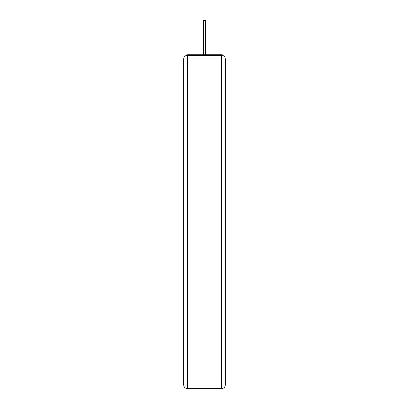 <?xml version="1.0" encoding="UTF-8"?>
<svg xmlns="http://www.w3.org/2000/svg" width="409" height="409" viewBox="0 0 409 409"><rect width="100%" height="100%" fill="white"/><g stroke="black" fill="none" stroke-linecap="round" stroke-linejoin="round"><path stroke-width="0.61" d="M225.282 58.983A3.635 3.635 0 0 0 221.647 55.348A3.635 3.635 0 0 1 225.282 58.983L225.282 384.915L221.647 384.915L221.647 388.55L187.353 388.55A3.635 3.635 0 0 1 183.718 384.915L183.718 58.983A3.635 3.635 0 0 1 187.353 55.348L221.647 55.348L221.647 58.983L187.353 58.983L187.353 384.915L221.647 384.915L221.647 58.983L225.282 58.983L225.247 58.497M183.718 58.983L187.353 58.983L187.353 55.348A3.635 3.635 0 0 0 183.718 58.983L183.753 58.497M223.258 55.726A1.815 1.815 0 0 0 221.647 54.74L187.353 54.74A1.815 1.815 0 0 0 185.742 55.726M221.647 54.74L213.953 54.74M195.047 54.74L187.353 54.74M221.647 388.55A3.635 3.635 0 0 0 225.282 384.915A3.635 3.635 0 0 1 221.647 388.55M203.59 24.085L203.59 20.45L205.41 20.45L205.41 24.085L203.59 24.085L203.59 54.74M205.41 24.085L205.41 54.74M187.353 388.55L187.353 384.915L183.718 384.915A3.635 3.635 0 0 0 187.353 388.55"/></g></svg>
